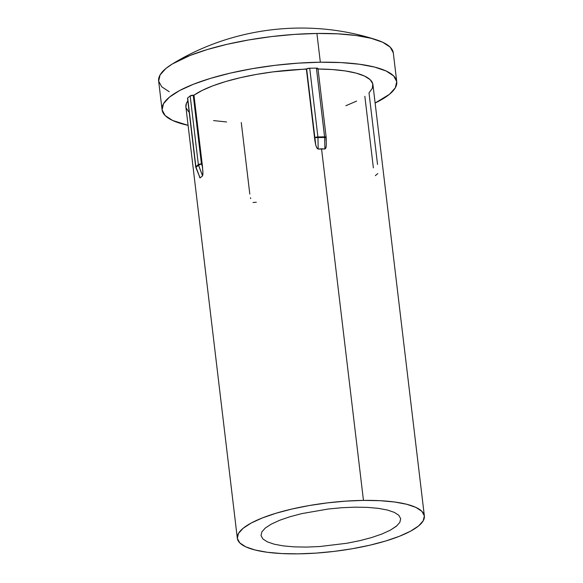 <?xml version="1.0" encoding="UTF-8"?>
<svg xmlns="http://www.w3.org/2000/svg" width="583" height="583" viewBox="0 0 583 583"><rect width="100%" height="100%" fill="white"/><g stroke="black" fill="none" stroke-linecap="round" stroke-linejoin="round"><path stroke-width="0.87" d="M185.897 106.966L186.436 103.329L187.843 100.859A94.176 24.486 173.2 0 0 185.89 106.908L237.332 538.277A94.176 24.486 -6.8 0 1 363.464 500.396L321.539 148.782L318.194 149.088L317.101 148.374L315.789 145.269L314.907 140.7L306.374 69.158A94.176 24.486 173.2 0 0 193.971 95.197L202.906 171.431L202.571 175.877L200.071 177.917L199.663 177.48M317.822 68.787L317.757 68.313L316.416 68.131L309.711 68.218L306.651 68.932L315.789 145.269L316.598 147.484L318.194 149.088L317.954 137.559L324.651 137.471L324.891 149L318.194 149.088L317.954 137.559L324.651 137.471L324.891 149L326.05 147.375L326.298 145.138L325.795 148.213L324.891 149L321.539 148.782L363.464 500.396A94.176 24.486 -6.8 0 1 424.366 515.97A94.176 24.486 -6.8 0 1 298.226 553.85A94.176 24.486 -6.8 0 1 237.332 538.277M162.067 109.75A118.174 30.724 -6.8 0 0 188.09 125.338L172.663 120.484L165.178 115.58L162.089 109.917L163.502 103.708L169.376 97.193L179.477 90.62L193.418 84.251L210.66 78.319L230.547 73.057L252.308 68.67L275.118 65.325L298.088 63.146L320.337 62.221L316.912 33.464A118.174 30.724 173.2 0 0 158.634 80.986L162.067 109.75A118.174 30.724 -6.8 0 1 320.337 62.221A118.174 30.724 -6.8 0 1 396.753 81.766A118.174 30.724 -6.8 0 1 375.124 103.031L389.444 94.315L395.31 87.8L396.731 81.591L393.634 75.928L386.157 71.024L374.57 67.074L359.332 64.225L341.019 62.585L320.337 62.221L316.912 33.464L337.586 33.829L355.9 35.461L371.145 38.31L382.725 42.267L390.209 47.172L393.299 52.834M396.753 81.766L393.321 53.002A118.174 30.724 173.2 0 0 316.912 33.464L294.655 34.39L271.685 36.561L248.883 39.914L227.115 44.301L207.227 49.562L189.985 55.494L172.306 63.999C232.581 26.986 308.954 17.956 376.042 39.71M169.23 91.728L161.753 86.823L158.656 81.161L160.077 74.952L165.944 68.437L172.306 63.999M345.879 105.72L356.614 101.099M377.529 164.457L369.003 92.908L372.384 88.179L372.748 83.704L370.088 79.609L364.477 76.045L356.111 73.123L345.253 70.929L332.259 69.545L317.546 69.013M326.298 145.138L326.181 137.479L324.651 137.471L326.014 137.501L324.614 136.852A2.398 0.627 -6.8 0 1 326.159 137.245L317.968 68.532A2.398 0.627 173.2 0 0 316.416 68.131L324.651 137.471A2.398 0.874 -90.7 0 0 324.614 136.852L317.91 136.939A2.398 0.874 89.3 0 1 317.954 137.559L317.91 136.939L314.842 137.646A2.398 0.627 -6.8 0 1 317.91 136.939L309.711 68.218L316.416 68.131L324.614 136.852L317.91 136.939L309.711 68.218A2.398 0.627 173.2 0 0 306.651 68.932L314.842 137.646L317.954 137.559L314.842 137.646L314.907 140.7L306.651 68.932L273.012 71.877L256.367 74.427L240.466 77.67L225.832 81.496L212.941 85.788L202.206 90.409L193.971 95.197L190.175 95.918L187.675 97.959L187.748 98.432M186.064 107.811L188.732 111.9M213.56 120.579L226.561 121.964M325.977 137.464L326.086 140.649M424.366 515.97L372.923 84.601A94.176 24.486 173.2 0 0 318.026 69.013M375.328 175.629L377.82 173.588M373.375 167.86L364.841 96.312M195.873 166.672L187.675 97.959L190.175 95.918L198.366 164.632L195.873 166.672L187.675 97.959A2.398 0.627 173.2 0 0 187.529 98.214L195.72 166.927A2.398 0.627 -6.8 0 1 195.873 166.672A2.398 0.627 173.2 0 0 195.72 166.927L195.866 167.503A2.398 0.379 -20.8 0 1 196.019 167.27L198.511 165.229L202.571 175.877L200.071 177.917L196.019 167.27A2.398 0.379 159.2 0 0 195.866 167.503L200.071 177.917L196.019 167.27A2.398 2.143 -129.3 0 1 195.873 166.672A2.398 2.143 50.7 0 0 196.019 167.27L198.511 165.229A2.398 2.143 -129.3 0 1 198.366 164.632L195.873 166.672M193.235 95.204L201.434 163.925L202.505 166.745L193.971 95.197L193.235 95.204A2.398 0.627 173.2 0 0 190.175 95.918L198.366 164.632A2.398 0.627 -6.8 0 1 201.434 163.925L193.235 95.204M253 202.505L256.301 202.235M249.801 194.044L241.267 122.503M199.43 176.693L200.071 177.917M198.511 165.229L201.434 163.925L198.366 164.632L202.571 175.877L202.95 173.829L202.505 166.745L201.434 163.925A2.398 0.379 159.2 0 0 198.511 165.229M250.675 198.628L250.435 197.695M298.226 553.85L281.749 553.558L267.152 552.254L255.004 549.98L245.771 546.832L239.81 542.926L237.347 538.408L238.476 533.46L243.155 528.271L251.2 523.031L262.314 517.959L276.058 513.229L291.901 509.039L309.252 505.541L327.427 502.874L345.734 501.132L363.464 500.396L379.948 500.688L394.538 501.992L406.686 504.266L415.919 507.414L421.881 511.32L424.344 515.838L423.214 520.787L418.536 525.975L410.49 531.215L399.377 536.294L385.64 541.017L369.79 545.214L352.445 548.712L334.27 551.38L315.964 553.114L298.226 553.85M306.483 547.087L319.732 546.533L346.972 543.247L359.93 540.63L371.765 537.504L359.93 540.63L346.972 543.247L319.732 546.533L306.483 547.087L294.175 546.869L306.483 547.087M400.674 518.695L398.838 515.321L400.674 518.695L399.829 522.39L396.338 526.267L390.326 530.18L397.081 525.633M398.838 515.321L394.378 512.406L387.484 510.052L378.418 508.354L367.516 507.378L355.207 507.166L341.966 507.713L328.287 509.01L301.761 513.616L289.926 516.749L279.665 520.276L271.365 524.073L265.352 527.979L261.862 531.856L265.352 527.979L271.365 524.073L279.665 520.276L289.926 516.749L301.761 513.616L328.287 509.01L341.966 507.713L355.207 507.166L367.516 507.378L378.418 508.354L387.484 510.052L394.378 512.406L398.838 515.321M261.016 535.551L262.86 538.925L261.016 535.551L261.862 531.856M267.313 541.84L274.207 544.194L283.28 545.892L294.175 546.869L283.28 545.892L274.207 544.194L267.313 541.84L262.86 538.925M390.326 530.18L382.033 533.97L371.765 537.504"/></g></svg>
